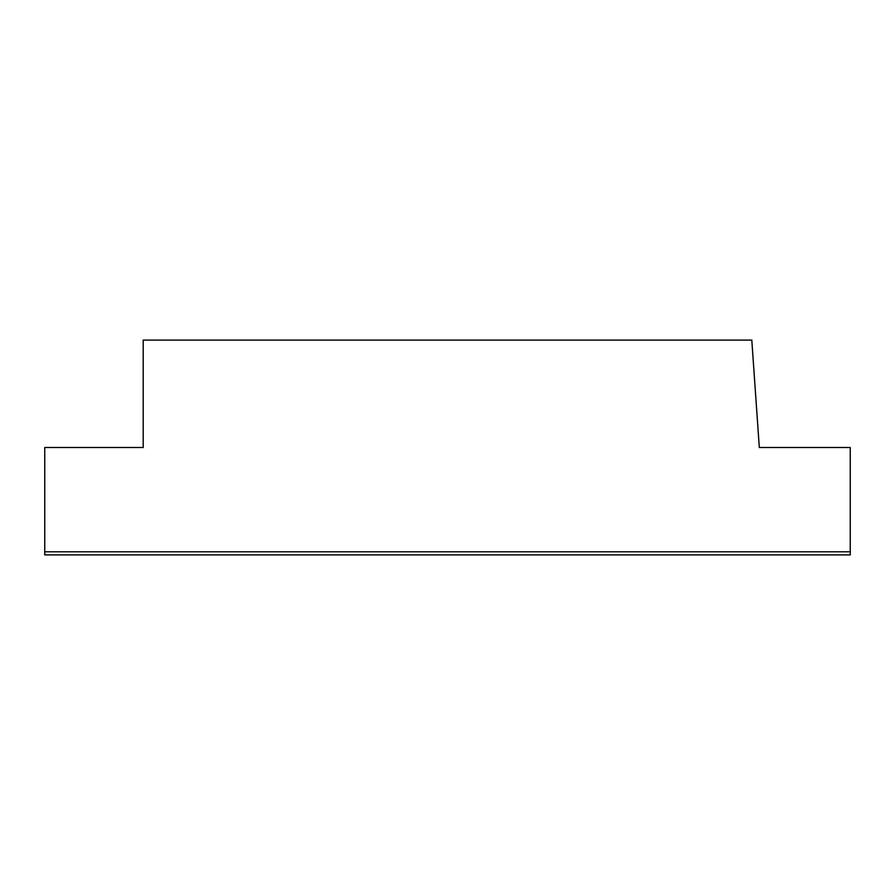 <?xml version="1.0" encoding="UTF-8"?>
<svg xmlns="http://www.w3.org/2000/svg" width="895" height="895" viewBox="0 0 895 895"><rect width="100%" height="100%" fill="white"/><g stroke="black" fill="none" stroke-linecap="round" stroke-linejoin="round"><path stroke-width="1.34" d="M850.25 551.801L850.25 447.5L759.307 447.5L751.8 340.1L143.2 340.1L143.2 447.5L44.75 447.5L44.75 551.801L850.25 551.801L850.25 554.9L44.75 554.9L44.75 551.801"/></g></svg>
